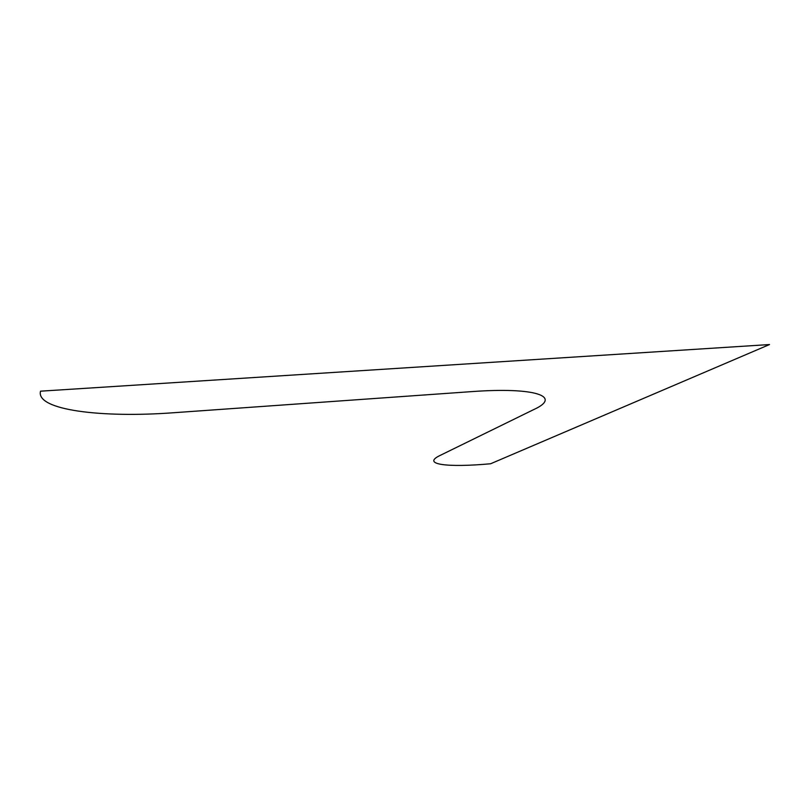 <?xml version="1.0" encoding="UTF-8"?>
<svg xmlns="http://www.w3.org/2000/svg" width="810" height="810" viewBox="0 0 810 810"><rect width="100%" height="100%" fill="white"/><g stroke="black" fill="none" stroke-linecap="round" stroke-linejoin="round"><path stroke-width="1.21" d="M769.5 344.554L40.53 391.179C35.448 410.154 101.979 418.142 173.998 412.705L471.106 391.655C536.493 386.836 561.856 396.728 534.033 409.435L439.85 455.564C421.24 464.525 447.626 467.724 490.627 463.755L769.5 344.554"/></g></svg>

